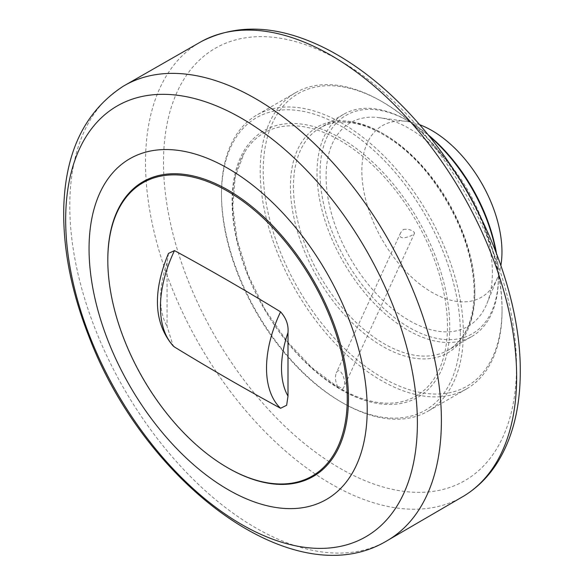 <?xml version="1.0" encoding="UTF-8"?>
<svg xmlns="http://www.w3.org/2000/svg" width="584" height="584" viewBox="0 0 584 584"><rect width="100%" height="100%" fill="white"/><g stroke="black" fill="none" stroke-linecap="round" stroke-linejoin="round"><path stroke-width="0.44" stroke-dasharray="2.92 2.19" d="M168.506 253.405L167.068 262.763L167.068 326.273L173.178 345.983M228.14 468.025A170.17 98.251 60 0 1 107.814 259.61M342.728 388.937L343.691 387.542C347.261 380.505 339.53 365.117 336.318 372.862C334.953 376.709 335.274 381.024 337.282 385.79L337.282 386.966A151.964 87.739 60 0 1 244.28 152.855A151.964 87.739 60 0 1 415.983 220.628A151.964 87.739 60 0 1 388.827 403.216A151.964 87.739 60 0 1 342.728 390.105L342.728 388.937L337.282 385.79M337.282 386.966L340.91 389.652L342.436 389.791C358.89 398.865 374.359 403.34 388.827 403.216M419.648 124.713A99.068 57.195 -120 0 0 406.917 121.443A99.068 57.195 -120 0 0 382.381 240.031A99.068 57.195 -120 0 0 497.349 278.079A99.068 57.195 -120 0 0 500.882 265.413M403.478 229.417C408.34 228.899 412.005 229.972 414.465 232.636L414.545 233.169C413.435 235.958 396.149 242.177 400.668 232.673L403.478 229.417M460.331 332.924A168.885 97.506 60 0 1 340.91 401.872A168.885 97.506 60 0 1 221.489 195.027A168.885 97.506 60 0 1 340.91 126.078A168.885 97.506 60 0 1 460.331 332.924M463.353 332.924A171.024 98.74 -120 0 0 388.703 160.812A171.024 98.74 -120 0 0 256.909 114.99A171.024 98.74 -120 0 0 221.489 193.282A171.024 98.74 -120 0 0 342.421 402.741A171.024 98.74 -120 0 0 427.933 411.216A171.024 98.74 -120 0 0 463.353 332.924M502.058 310.578A171.024 98.74 60 0 1 466.631 388.871A171.024 98.74 60 0 1 295.606 290.131A171.024 98.74 60 0 1 295.606 92.644A171.024 98.74 60 0 1 381.126 101.12A171.024 98.74 60 0 1 502.058 310.578L502.058 308.834A168.885 97.506 -120 0 0 477.019 209.897M455.819 173.171A168.885 97.506 -120 0 0 382.637 101.988A168.885 97.506 -120 0 0 263.209 170.937A168.885 97.506 -120 0 0 382.629 377.782A168.885 97.506 -120 0 0 502.058 308.834M427.992 134.67A126.129 72.825 -120 0 0 409.238 121.538A126.129 72.825 -120 0 0 320.047 173.032A126.129 72.825 -120 0 0 409.238 327.514A126.129 72.825 -120 0 0 498.429 276.02A126.129 72.825 -120 0 0 496.436 253.222M498.429 276.02L498.429 277.765A128.268 74.058 60 0 1 471.857 336.486A128.268 74.058 60 0 1 343.589 262.428A128.268 74.058 60 0 1 343.589 114.311A128.268 74.058 60 0 1 407.727 120.669A128.268 74.058 60 0 1 428.882 135.765M495.925 251.908A128.268 74.058 60 0 1 498.429 277.765M492.378 272.531A117.581 67.883 -120 0 0 379.571 117.712A117.581 67.883 -120 0 0 350.451 258.471A117.581 67.883 -120 0 0 486.91 303.622A117.581 67.883 -120 0 0 492.378 272.531M167.068 262.763A86.994 50.224 120 0 0 167.068 326.273M516.504 366.402A249.609 144.117 -120 0 0 251.755 37.047A249.609 144.117 -120 0 0 251.755 390.046A249.609 144.117 -120 0 0 516.504 366.402M123.341 86.184A262.763 151.709 -120 0 0 124.21 389.09A262.763 151.709 -120 0 0 386.09 541.295M463.725 496.086A262.435 151.519 60 0 1 199.852 345.399A262.435 151.519 60 0 1 201.319 41.552M340.91 389.652A153.921 88.87 -120 0 0 435.168 255.558A153.921 88.87 -120 0 0 246.652 146.715A153.921 88.87 -120 0 0 340.91 389.652M474.843 293.124A130.407 75.292 60 0 1 336.53 305.483A130.407 75.292 60 0 1 336.53 121.056A130.407 75.292 60 0 1 474.843 293.124M474.843 291.379A128.268 74.058 -120 0 0 418.852 162.294A128.268 74.058 -120 0 0 320.01 127.932A128.268 74.058 -120 0 0 320.01 276.042A128.268 74.058 -120 0 0 448.278 350.101A128.268 74.058 -120 0 0 474.843 291.379M338.545 387.542L311.688 367.526L286.62 340.895L264.953 309.359L248.098 274.94L237.133 239.871L232.761 206.415L235.228 176.762L244.28 152.855M400.668 232.673L336.318 372.862M414.552 233.169L343.691 387.542M340.91 401.872L342.421 402.741M221.489 195.027L221.489 193.282M295.606 92.644L256.909 114.99M466.631 388.871L427.933 411.216M382.637 101.988L381.126 101.12M409.238 121.538L407.727 120.669M343.589 114.311L320.01 127.932C347.458 110.653 396.777 132.225 431.423 178.368C458.973 215.606 473.237 253.566 474.215 292.255C473.763 320.66 465.119 339.939 448.278 350.101L471.857 336.486M406.917 121.443L379.571 117.712M497.349 278.079L486.91 303.622"/><path stroke-width="0.88" d="M228.14 468.025L227.534 467.674A169.316 97.754 60 0 1 107.814 260.311A169.316 97.754 60 0 1 227.534 191.187A169.316 97.754 60 0 1 347.261 398.551A169.316 97.754 60 0 1 227.534 467.674L228.14 468.025A170.17 98.251 60 0 0 348.466 398.551A170.17 98.251 60 0 0 228.14 190.136A170.17 98.251 60 0 0 107.814 259.61L107.814 260.311M173.178 345.983L174.492 347.02C209.853 368.621 245.214 389.039 280.576 408.267L286.649 405.259L288 396.098L288 332.588C288.657 325.011 286.182 318.097 280.576 311.841C245.214 290.241 209.853 269.83 174.492 250.602L168.506 253.405M367.212 409.377A196.677 113.552 -120 0 0 158.6 149.862A196.677 113.552 -120 0 0 158.6 428.014A196.677 113.552 -120 0 0 367.212 409.377M500.882 265.413A99.068 57.195 -120 0 0 501.963 251.879A99.068 57.195 -120 0 0 419.648 124.713M477.019 209.897A168.885 97.506 -120 0 0 455.819 173.171M496.436 253.222A126.129 72.825 -120 0 0 427.992 134.67M428.882 135.765A128.268 74.058 60 0 1 495.925 251.908M441.394 420.509A262.763 151.709 -120 0 0 326.12 155.468A262.763 151.709 -120 0 0 123.341 86.184C84.957 111.186 65.094 152.059 63.736 208.802C63.021 249.288 71.379 291.759 88.819 336.216C143.934 482.18 292.832 596.286 386.09 541.295A262.763 151.709 -120 0 0 441.394 420.509M417.385 422.882A248.696 143.584 60 0 1 153.599 446.446A248.696 143.584 60 0 1 153.599 94.732A248.696 143.584 60 0 1 417.385 422.882M201.319 41.552A262.435 151.519 60 0 1 403.04 113.69A262.435 151.519 60 0 1 516.643 376.789A262.435 151.519 60 0 1 463.725 496.086L386.09 541.295M174.492 347.02A97.681 56.4 -60 0 1 174.492 250.602M280.576 311.841A97.681 56.4 120 0 0 280.576 408.267M288 396.098A86.994 50.224 -60 0 1 288 332.588M463.725 496.086C476.836 488.122 487.786 477.384 496.582 463.864C512.365 439.044 520.264 408.296 520.264 371.636C520.891 292.591 480.121 193.487 419.064 124.049C390.703 91.535 360.459 66.81 328.339 49.866C280.875 25.338 238.535 22.572 201.305 41.559L123.341 86.184M168.491 253.398C152.307 292.511 153.869 323.368 173.171 345.983"/></g></svg>
